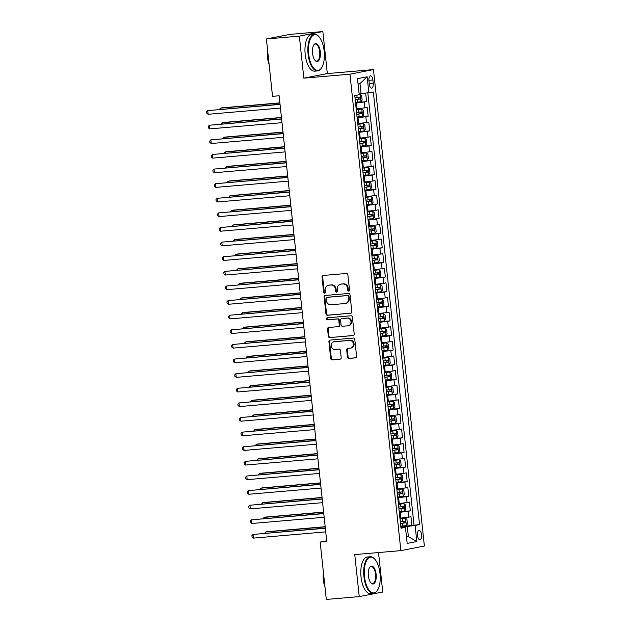 <?xml version="1.0" encoding="UTF-8"?>
<svg xmlns="http://www.w3.org/2000/svg" width="631" height="631" viewBox="0 0 631 631"><rect width="100%" height="100%" fill="white"/><g stroke="black" fill="none" stroke-linecap="round" stroke-linejoin="round"><path stroke-width="0.95" d="M348.706 291.104A1.01 0.907 -101 0 0 349.503 290.023L347.87 274.777A1.443 1.294 -101 0 0 346.427 273.46L323.143 275.463A1.443 1.294 -101 0 0 322.007 277.009L323.632 292.248A1.01 0.907 -101 0 0 325.446 292.098L325.233 290.126A4.622 4.149 -101 0 1 328.491 285.228A4.622 4.149 -101 0 1 328.885 285.173L330.825 285.007A4.622 4.149 -101 0 1 335.447 289.243L335.66 291.214A1.01 0.907 -101 0 0 337.475 291.057L337.262 289.085A4.622 4.149 -101 0 1 340.519 284.195A4.622 4.149 -101 0 1 340.914 284.139L342.854 283.974A4.622 4.149 -101 0 1 347.476 288.209L347.689 290.181A1.01 0.907 -101 0 0 348.706 291.104M421.532 534.654A4.709 2.059 85.1 0 0 419.094 530.363A4.709 2.059 85.1 0 0 417.47 535.451A4.709 2.059 85.1 0 0 419.907 539.742A4.709 2.059 85.1 0 0 421.532 534.654M347.468 357.122A1.443 1.294 -101 0 0 348.919 358.44L355.45 357.88A1.443 1.294 -101 0 0 356.586 356.334L354.78 339.407A1.443 1.294 -101 0 0 353.328 338.082L330.052 340.085A1.443 1.294 -101 0 0 328.909 341.631L330.723 358.566A1.443 1.294 -101 0 0 332.166 359.883L340.054 359.205A1.443 1.294 -101 0 0 341.197 357.659L340.425 350.418A1.443 1.294 -101 0 0 338.973 349.093L335.061 349.432A3.865 3.47 -101 0 1 331.22 346.072A3.865 3.47 -101 0 1 333.909 341.797A3.865 3.47 -101 0 1 334.241 341.757L349.566 340.432A3.865 3.47 -101 0 1 353.415 343.792A3.865 3.47 -101 0 1 350.718 348.06A3.865 3.47 -101 0 1 350.386 348.107L347.839 348.328A1.443 1.294 -101 0 0 346.695 349.874L347.468 357.122L348.107 356.996A1.443 1.294 -101 0 0 349.55 358.321L355.837 357.777M354.748 554.594L359.236 596.611L326.298 599.45L320.169 542.084L326.755 541.516L279.123 95.77L272.529 96.338L266.4 38.972L299.339 36.133L303.834 78.157L349.953 74.182L400.866 550.626L354.748 554.594M350.678 313.268A1.443 1.294 -101 0 0 351.822 311.722L350.008 294.795A1.443 1.294 -101 0 0 348.564 293.47L325.28 295.474A1.443 1.294 -101 0 0 324.145 297.02L325.951 313.946A1.443 1.294 -101 0 0 327.402 315.271L350.923 313.221M352.398 317.101L354.204 334.028A1.443 1.294 -101 0 1 353.06 335.574L329.784 337.577A1.443 1.294 -101 0 1 328.333 336.252L327.56 329.011A1.443 1.294 -101 0 1 328.704 327.465L338.145 326.653A1.443 1.294 -101 0 0 339.281 325.107L338.768 320.303A1.443 1.294 -101 0 0 337.325 318.978L327.497 319.822A1.01 0.907 -101 0 1 327.276 317.811L350.946 315.776A1.443 1.294 -101 0 1 352.398 317.101M400.811 526.443L411.885 525.489L410.955 516.718L408.636 517.175L408.005 511.331L399.305 512.356M399.249 511.828L410.324 510.873L409.393 502.11L407.074 502.56L406.443 496.715L397.743 497.741M397.688 497.212L408.762 496.258L407.831 487.495L405.512 487.944L404.881 482.1L396.181 483.125M396.126 482.597L407.2 481.65L406.269 472.879L403.95 473.329L403.319 467.484L394.62 468.51M394.564 467.989L405.638 467.035L404.708 458.264L402.389 458.713L401.758 452.869L393.058 453.894M393.003 453.373L404.077 452.419L403.146 443.648L400.827 444.098L400.196 438.253L391.496 439.279M391.441 438.758L402.515 437.804L401.584 429.033L399.265 429.482L398.634 423.638L389.934 424.663M389.879 424.142L400.953 423.188L400.022 414.417L397.704 414.875L397.073 409.022L388.373 410.047M388.317 409.527L399.391 408.572L398.453 399.802L396.142 400.259L395.511 394.407L386.811 395.44M386.756 394.911L397.83 393.957L396.891 385.186L394.58 385.644L393.949 379.799L385.249 380.824M385.194 380.296L396.268 379.341L395.329 370.571L393.01 371.028L392.387 365.183L383.687 366.209M383.632 365.68L394.706 364.726L393.768 355.963L391.449 356.412L390.826 350.568L382.126 351.593M382.07 351.065L393.145 350.11L392.206 341.347L389.887 341.797L389.264 335.952L380.564 336.978M380.509 336.449L391.583 335.495L390.644 326.732L388.325 327.181L387.702 321.337L379.002 322.362M378.947 321.842L390.021 320.887L389.082 312.116L386.764 312.566L386.14 306.721L377.441 307.747M377.385 307.226L388.459 306.272L387.521 297.501L385.202 297.95L384.579 292.106L375.879 293.131M375.824 292.61L386.898 291.656L385.959 282.885L383.64 283.335L383.017 277.49L374.317 278.516M374.262 277.995L385.336 277.041L384.397 268.27L382.078 268.719L381.455 262.875L372.755 263.9M372.7 263.379L383.774 262.425L382.836 253.654L380.517 254.112L379.894 248.259L371.194 249.292M371.138 248.764L382.212 247.809L381.274 239.039L378.955 239.496L378.332 233.651L369.632 234.677M369.577 234.148L380.651 233.194L379.712 224.423L377.393 224.881L376.77 219.036L368.07 220.061M368.015 219.533L379.089 218.578L378.15 209.815L375.831 210.265L375.208 204.42L366.508 205.446M366.453 204.917L377.527 203.963L376.589 195.2L374.27 195.649L373.647 189.805L364.947 190.83M364.892 190.302L375.966 189.347L375.027 180.584L372.708 181.034L372.085 175.189L363.385 176.215M363.33 175.686L374.404 174.74L373.465 165.969L371.146 166.418L370.523 160.574L361.823 161.599M361.768 161.079L372.842 160.124L371.904 151.353L369.585 151.803L368.961 145.958L360.262 146.984M360.206 146.463L371.28 145.509L370.342 136.738L368.023 137.187L367.4 131.343L358.7 132.368M358.645 131.847L369.719 130.893L368.78 122.122L366.461 122.572L365.838 116.727L357.138 117.752M357.083 117.232L368.157 116.278L367.218 107.507L356.2 108.989M408.636 517.175L399.936 518.201M407.074 502.56L398.374 503.585M405.512 487.944L396.804 488.97M403.95 473.329L395.243 474.354M402.389 458.713L393.681 459.739M400.827 444.098L392.119 445.123M399.265 429.482L390.557 430.516M397.704 414.875L388.996 415.9M396.142 400.259L387.434 401.284M394.58 385.644L385.872 386.669M393.01 371.028L384.311 372.053M391.449 356.412L382.749 357.438M389.887 341.797L381.187 342.822M388.325 327.181L379.625 328.207M386.764 312.566L378.064 313.591M385.202 297.95L376.502 298.976M383.64 283.335L374.94 284.368M382.078 268.719L373.378 269.752M380.517 254.112L371.817 255.137M378.955 239.496L370.255 240.521M377.393 224.881L368.693 225.906M375.831 210.265L367.132 211.29M374.27 195.649L365.57 196.675M372.708 181.034L364.008 182.059M371.146 166.418L362.446 167.444M369.585 151.803L360.885 152.828M368.023 137.187L359.323 138.213M366.461 122.572L357.761 123.605M368.946 80.768L369.285 83.986A4.559 1.996 85.1 0 0 371.643 88.143A4.559 1.996 85.1 0 0 373.221 83.221L372.882 80.003A4.559 1.996 85.1 0 0 370.523 75.846A4.559 1.996 85.1 0 0 368.946 80.768M349.953 74.182L373.457 69.599L424.371 546.036L400.866 550.626M411.885 525.489L419.552 524.598L373.323 92L359.134 93.987M419.552 524.598L415.103 525.465L416.823 541.54L407.169 543.425L405.449 527.35L401 528.218L354.772 95.62L359.22 94.753L357.501 78.678L367.155 76.793L368.875 92.867M355.521 102.616L366.595 101.662L355.576 103.145M368.157 116.278L365.838 116.727M369.719 130.893L367.4 131.343M371.28 145.509L368.961 145.958M372.842 160.124L370.523 160.574M374.404 174.74L372.085 175.189M375.966 189.347L373.647 189.805M377.527 203.963L375.208 204.42M379.089 218.578L376.77 219.036M380.651 233.194L378.332 233.651M382.212 247.809L379.894 248.259M383.774 262.425L381.455 262.875M385.336 277.041L383.017 277.49M386.898 291.656L384.579 292.106M388.459 306.272L386.14 306.721M390.021 320.887L387.702 321.337M391.583 335.495L389.264 335.952M393.145 350.11L390.826 350.568M394.706 364.726L392.387 365.183M396.268 379.341L393.949 379.799M397.83 393.957L395.511 394.407M399.391 408.572L397.073 409.022M400.953 423.188L398.634 423.638M402.515 437.804L400.196 438.253M404.077 452.419L401.758 452.869M405.638 467.035L403.319 467.484M407.2 481.65L404.881 482.1M408.762 496.258L406.443 496.715M410.324 510.873L408.005 511.331M414.015 525.079L367.841 92.994M366.595 101.662L365.696 93.254M406.459 536.815L408.383 536.65L407.295 526.42L400.866 526.972M361.058 93.822L359.97 83.592L358.061 83.962M303.834 78.157L327.339 73.567L322.843 31.55L299.339 36.133M322.843 31.55L289.905 34.389L266.4 38.972M359.236 596.611L382.741 592.028L378.521 552.551M327.339 73.567L373.457 69.599M326.684 540.814L320.169 542.084M406.482 537.02L408.383 536.65L416.823 541.54M400.922 527.461L405.449 527.35M407.295 526.42L415.103 525.465M359.97 83.592L367.155 76.793M349.093 290.962A1.01 0.907 -101 0 1 348.328 290.055L348.115 288.083A4.622 4.149 -101 0 0 343.485 283.847L342.854 283.974M340.519 284.195L341.15 284.068A4.622 4.149 -101 0 1 341.545 284.013L343.485 283.847M328.491 285.228L329.122 285.109A4.622 4.149 -101 0 1 329.516 285.054L331.456 284.881A4.622 4.149 -101 0 1 336.086 289.116L336.299 291.088A1.01 0.907 -101 0 0 337.064 292.003M323.395 275.439A1.443 1.294 -101 0 0 322.638 276.883L324.271 292.129A1.01 0.907 -101 0 0 325.036 293.036M325.533 295.45A1.443 1.294 -101 0 0 324.776 296.893L326.59 313.82A1.443 1.294 -101 0 0 328.033 315.145L351.065 313.165M348.367 296.523A1.01 0.907 -101 0 0 347.358 295.6L326.921 297.359A1.01 0.907 -101 0 0 326.124 298.439L326.345 300.522A4.622 4.149 -101 0 0 330.975 304.757L344.944 303.55A4.622 4.149 -101 0 0 345.338 303.495A4.622 4.149 -101 0 0 348.588 298.605L348.367 296.523L349.006 296.404A1.01 0.907 -101 0 0 347.989 295.474L347.358 295.6M327.386 297.272A1.01 0.907 -101 0 1 327.552 297.233L347.989 295.474M345.338 303.495L345.969 303.377A4.622 4.149 -101 0 0 349.227 298.479L348.588 298.605M349.006 296.404L349.227 298.479M353.455 335.471L329.784 337.577M328.948 327.442A1.443 1.294 -101 0 0 328.199 328.885L328.972 336.134A1.443 1.294 -101 0 0 330.415 337.451M338.776 326.527A1.443 1.294 -101 0 0 339.92 324.981L339.407 320.177A1.443 1.294 -101 0 0 337.956 318.852L327.497 319.822M327.592 317.787A1.01 0.907 -101 0 0 328.128 319.696M347.941 325.809A3.865 3.47 -101 0 0 348.273 325.762A3.865 3.47 -101 0 0 350.97 321.487A3.865 3.47 -101 0 0 347.121 318.134L341.718 318.6A1.443 1.294 -101 0 0 340.582 320.146L341.095 324.949A1.443 1.294 -101 0 0 342.538 326.274L347.941 325.809M348.273 325.762L348.904 325.635A3.865 3.47 -101 0 0 351.601 321.368A3.865 3.47 -101 0 0 347.76 318.008L347.121 318.134M342.112 318.521A1.443 1.294 -101 0 1 342.357 318.474L347.76 318.008M348.083 348.304A1.443 1.294 -101 0 0 347.334 349.748L348.107 356.996M350.718 348.06L351.357 347.941A3.865 3.47 -101 0 0 354.054 343.666A3.865 3.47 -101 0 0 350.205 340.314L349.566 340.432M333.909 341.797L334.548 341.679A3.865 3.47 -101 0 1 334.88 341.631L350.205 340.314M330.297 340.07A1.443 1.294 -101 0 0 329.548 341.513L331.354 358.44A1.443 1.294 -101 0 0 332.805 359.765L340.448 359.102M355.498 102.403L360.987 101.725L362.107 100.013L361.634 95.628L360.206 94.413L359.197 94.579M360.206 94.413L359.189 94.5M279.88 102.861L222.041 107.846L220.456 108.153L220.582 109.352M355.198 99.627L360.056 99.051L359.867 97.3L355.008 97.868M357.974 97.466C358.976 97.915 359.039 98.499 358.156 99.217L355.19 99.54M279.896 103.034L220.456 108.153L219.351 109.463M280.022 104.233L207.749 110.63L280.046 104.407M208.135 114.282L206.787 113.241L206.629 111.782L207.749 110.63L208.135 114.282L280.432 108.059M324.168 51.048A17.944 7.856 85.1 0 0 318.884 36.614A17.944 7.856 85.1 0 0 310.988 37.71A17.944 7.856 85.1 0 0 308.669 54.069A17.944 7.856 85.1 0 0 321.581 67.848A17.944 7.856 85.1 0 0 324.168 51.048M321.439 68.045A18.386 8.053 -94.9 0 1 321.305 68.258A18.386 8.053 -94.9 0 1 317.598 70.917A18.386 8.053 -94.9 0 1 308.086 54.14A18.386 8.053 -94.9 0 1 314.443 34.271A18.386 8.053 -94.9 0 1 318.552 36.259A18.386 8.053 -94.9 0 1 318.718 36.44M320.296 51.805A8.976 3.928 -94.9 0 1 319.136 59.984A8.976 3.928 -94.9 0 1 315.185 60.529A8.976 3.928 -94.9 0 1 312.542 53.312A8.976 3.928 -94.9 0 1 313.836 44.911A8.976 3.928 -94.9 0 1 320.296 51.805M315.019 60.339A8.534 3.739 85.1 0 0 316.754 61.097A8.534 3.739 85.1 0 0 319.704 51.876A8.534 3.739 85.1 0 0 315.287 44.091A8.534 3.739 85.1 0 0 313.702 45.132M268.688 60.395A18.386 8.053 -94.9 0 1 268.285 57.571A18.386 8.053 -94.9 0 1 268.08 54.708M269.098 64.196A13.243 5.797 -94.9 0 1 267.481 57.397A13.243 5.797 -94.9 0 1 267.607 50.251M317.598 70.917L314.703 71.161A18.386 8.053 -94.9 0 1 305.183 54.392A18.386 8.053 -94.9 0 1 311.548 34.524L314.443 34.271M380.004 573.524A17.944 7.856 85.1 0 0 374.727 559.09A17.944 7.856 85.1 0 0 366.824 560.186A17.944 7.856 85.1 0 0 364.505 576.553A17.944 7.856 85.1 0 0 377.417 590.324A17.944 7.856 85.1 0 0 380.004 573.524M377.283 590.521A18.386 8.053 -94.9 0 1 377.149 590.734A18.386 8.053 -94.9 0 1 373.434 593.392A18.386 8.053 -94.9 0 1 363.921 576.624A18.386 8.053 -94.9 0 1 370.279 556.747A18.386 8.053 -94.9 0 1 374.388 558.735A18.386 8.053 -94.9 0 1 374.554 558.916M376.131 574.281A8.976 3.928 -94.9 0 1 374.972 582.46A8.976 3.928 -94.9 0 1 371.02 583.012A8.976 3.928 -94.9 0 1 368.378 575.795A8.976 3.928 -94.9 0 1 369.679 567.395A8.976 3.928 -94.9 0 1 376.131 574.281M370.854 582.823A8.534 3.739 85.1 0 0 372.59 583.572A8.534 3.739 85.1 0 0 375.548 574.352A8.534 3.739 85.1 0 0 371.131 566.567A8.534 3.739 85.1 0 0 369.545 567.608M324.523 582.87A18.386 8.053 -94.9 0 1 324.129 580.047A18.386 8.053 -94.9 0 1 323.916 577.191M324.933 586.68A13.243 5.797 -94.9 0 1 323.317 579.873A13.243 5.797 -94.9 0 1 323.443 572.735M373.434 593.392L370.539 593.645A18.386 8.053 -94.9 0 1 361.019 576.868A18.386 8.053 -94.9 0 1 367.384 556.999L370.279 556.747M357.059 117.019L362.549 116.341L363.669 114.629L363.196 110.244L361.768 109.029L356.278 109.707M361.768 109.029L356.27 109.628M281.442 117.476L223.603 122.453L222.017 122.769L222.144 123.968M356.76 114.243L361.618 113.667L361.429 111.916L356.57 112.484M359.536 112.073C360.538 112.523 360.601 113.115 359.717 113.832L356.752 114.156M281.458 117.65L222.017 122.769L220.913 124.07M358.621 131.627L364.111 130.948L365.231 129.245L364.757 124.859L363.33 123.644L357.84 124.323M363.33 123.644L357.832 124.244M283.003 132.092L225.164 137.069L223.579 137.384L223.705 138.583M358.321 128.85L363.18 128.282L362.991 126.531L358.132 127.099M361.098 126.689C362.099 127.139 362.162 127.722 361.279 128.448L358.313 128.771M283.019 132.265L223.579 137.384L222.475 138.686M360.183 146.242L365.672 145.564L366.792 143.86L366.319 139.475L364.892 138.26L359.402 138.938M364.892 138.26L359.394 138.859M284.565 146.707L226.726 151.685L225.141 152L225.267 153.199M359.883 143.466L364.742 142.898L364.552 141.147L359.694 141.715M362.659 141.305C363.661 141.754 363.724 142.338 362.841 143.063L359.875 143.387M284.581 146.881L225.141 152L224.037 153.301M361.744 160.858L367.234 160.179L368.354 158.476L367.881 154.09L366.453 152.876L360.964 153.554M366.453 152.876L360.956 153.475M286.127 161.323L228.288 166.3L226.703 166.608L226.829 167.814M361.445 158.081L366.303 157.513L366.114 155.754L361.255 156.33M364.221 155.92C365.223 156.37 365.286 156.953 364.402 157.671L361.437 158.002M286.143 161.489L226.703 166.608L225.598 167.917M281.584 118.849L209.311 125.246L281.607 119.022M209.697 128.898L208.348 127.856L208.191 126.397L209.311 125.246L209.697 128.898L281.994 122.674M283.145 133.464L210.872 139.861L283.169 133.638M211.259 143.513L209.91 142.472L209.752 141.013L210.872 139.861L211.259 143.513L283.556 137.29M284.707 148.08L212.434 154.477L284.731 148.253M212.821 158.129L211.472 157.087L211.314 155.628L212.434 154.477L212.821 158.129L285.117 151.905M286.269 162.695L213.996 169.092L286.293 162.861M214.39 172.744L213.033 171.703L212.876 170.244L213.996 169.092L214.39 172.744L286.679 166.521M363.306 175.473L368.796 174.795L369.916 173.083L369.443 168.706L368.015 167.491L362.525 168.169M368.015 167.491L362.517 168.091M287.689 175.939L229.85 180.916L228.264 181.223L228.39 182.43M363.006 172.697L367.865 172.129L367.676 170.37L362.817 170.946M365.783 170.536C366.785 170.985 366.848 171.569 365.964 172.287L362.999 172.618M287.704 176.104L228.264 181.223L227.16 182.533M287.831 177.311L215.557 183.708L287.854 177.477M215.952 187.36L214.595 186.319L214.437 184.859L215.557 183.708L215.952 187.36L288.241 181.136M364.868 190.089L370.358 189.41L371.478 187.699L371.004 183.313L369.616 182.13L364.087 182.785M369.577 182.107L364.079 182.698M289.25 190.554L231.411 195.531L229.826 195.839L229.952 197.046M364.568 187.312L369.427 186.744L369.238 184.986L364.387 185.561M367.345 185.151C368.346 185.601 368.409 186.184 367.534 186.902L364.56 187.233M289.266 190.72L229.826 195.839L228.722 197.148M289.392 191.927L217.119 198.323L289.416 192.092M217.514 201.975L216.157 200.934L215.999 199.467L217.119 198.323L217.514 201.975L289.803 195.744M366.43 204.704L371.927 204.026L373.039 202.314L372.566 197.929L371.146 196.722L365.649 197.4M371.146 196.722L365.641 197.314M290.812 205.162L232.973 210.147L231.388 210.454L231.514 211.653M366.13 201.928L370.989 201.352L370.799 199.601L365.948 200.177M368.906 199.767C369.908 200.216 369.971 200.8 369.096 201.518L366.122 201.849M290.828 205.335L231.388 210.454L230.283 211.764M290.954 206.534L218.681 212.931L290.978 206.708M219.075 216.591L217.719 215.55L217.561 214.083L218.681 212.931L219.075 216.591L291.364 210.36M367.991 219.32L373.489 218.641L374.601 216.93L374.128 212.544L372.74 211.361L367.21 212.008M373.513 218.594L372.74 211.361L367.203 211.929M292.374 219.777L234.535 224.762L232.949 225.07L233.076 226.269M367.692 216.543L372.55 215.968L372.361 214.217L367.51 214.785M370.468 214.382C371.47 214.832 371.533 215.416 370.657 216.133L367.684 216.465M292.39 219.951L232.949 225.07L231.845 226.379M292.516 221.15L220.243 227.546L292.539 221.323M220.637 231.206L219.28 230.165L219.123 228.698L220.243 227.546L220.637 231.206L292.926 224.975M369.553 233.935L375.051 233.257L376.163 231.545L375.69 227.16L374.27 225.945L368.772 226.624M374.27 225.945L368.764 226.545M293.936 234.393L236.097 239.378L234.511 239.685L234.637 240.884M369.253 231.159L374.112 230.583L373.923 228.832L369.072 229.4M372.03 228.998C373.031 229.447 373.095 230.031 372.219 230.749L369.245 231.08M293.951 234.566L234.511 239.685L233.407 240.995M294.078 235.765L221.804 242.162L294.101 235.939M222.199 245.822L220.842 244.773L220.684 243.314L221.804 242.162L222.199 245.822L294.488 239.591M371.115 248.551L376.612 247.873L377.724 246.161L377.259 241.776L375.831 240.561L370.334 241.239M375.831 240.561L370.326 241.16M295.497 249.008L237.658 253.993L236.073 254.301L236.199 255.5M370.815 245.774L375.674 245.199L375.484 243.448L370.634 244.016M373.591 243.613C374.593 244.063 374.656 244.647 373.781 245.364L370.807 245.688M295.513 249.182L236.073 254.301L234.969 255.61M295.639 250.381L223.366 256.778L295.663 250.554M223.76 260.429L222.404 259.388L222.246 257.929L223.366 256.778L223.76 260.429L296.049 254.206M372.676 263.166L378.174 262.488L379.286 260.777L378.821 256.391L377.393 255.176L371.896 255.855M377.393 255.176L371.888 255.776M297.059 263.624L239.22 268.609L237.635 268.916L237.761 270.115M372.377 260.39L377.235 259.814L377.046 258.063L372.195 258.631M375.153 258.221C376.155 258.671 376.218 259.262 375.342 259.98L372.369 260.303M297.075 263.797L237.635 268.916L236.53 270.218M297.201 264.996L224.928 271.393L297.225 265.17M225.322 275.045L223.966 274.004L223.808 272.545L224.928 271.393L225.322 275.045L297.611 268.822M374.238 277.782L379.736 277.104L380.848 275.392L380.383 271.007L378.955 269.792L373.457 270.47M378.955 269.792L373.449 270.391M298.621 278.239L240.782 283.216L239.196 283.532L239.323 284.731M373.938 274.998L378.797 274.43L378.608 272.679L373.757 273.247M376.715 272.837C377.717 273.286 377.78 273.878 376.904 274.595L373.931 274.919M298.637 278.413L239.196 283.532L238.092 284.833M298.763 279.612L226.49 286.009L298.786 279.785M226.884 289.661L225.527 288.619L225.37 287.16L226.49 286.009L226.884 289.661L299.173 283.437M300.324 294.227L228.051 300.624L300.348 294.401M228.446 304.276L227.089 303.235L226.931 301.776L228.051 300.624L228.446 304.276L300.735 298.053M301.886 308.843L229.613 315.24L301.91 309.016M230.007 318.892L228.651 317.85L228.493 316.391L229.613 315.24L230.007 318.892L302.296 312.668M375.8 292.39L381.298 291.711L382.41 290.008L381.944 285.622L380.548 284.439L375.019 285.086M381.321 291.672L380.548 284.439L375.011 285.007M300.182 292.855L242.343 297.832L240.758 298.147L240.884 299.346M375.5 289.613L380.359 289.045L380.17 287.294L375.319 287.862M378.277 287.452C379.278 287.902 379.341 288.485 378.466 289.211L375.492 289.534M300.198 293.029L240.758 298.147L239.654 299.449M377.362 307.005L382.859 306.327L383.971 304.623L383.506 300.238L382.078 299.023L376.581 299.701M382.078 299.023L376.573 299.622M301.744 307.471L243.905 312.448L242.32 312.763L242.446 313.962M377.062 304.229L381.921 303.661L381.731 301.902L376.881 302.478M379.838 302.068C380.84 302.517 380.903 303.101 380.028 303.826L377.054 304.15M301.76 307.636L242.32 312.763L241.216 314.064M378.923 321.621L384.421 320.942L385.533 319.231L385.068 314.853L383.64 313.639L378.143 314.317M383.64 313.639L378.135 314.238M303.306 322.086L245.467 327.063L243.881 327.371L244.008 328.577M378.624 318.844L383.482 318.276L383.293 316.517L378.442 317.093M381.4 316.683C382.402 317.133 382.465 317.716 381.589 318.434L378.616 318.765M303.322 322.252L243.881 327.371L242.777 328.68M303.448 323.458L231.175 329.855L303.472 323.624M231.569 333.507L230.212 332.466L230.055 331.007L231.175 329.855L231.569 333.507L303.858 327.284M380.485 336.236L385.983 335.558L387.095 333.846L386.629 329.469L385.202 328.254L379.704 328.932M385.202 328.254L379.696 328.854M304.868 336.702L247.029 341.679L245.443 341.986L245.569 343.193M380.185 333.46L385.044 332.892L384.855 331.133L380.004 331.709M382.962 331.299C383.964 331.748 384.027 332.332 383.151 333.05L380.177 333.381M304.883 336.867L245.443 341.986L244.339 343.296M305.018 338.074L232.736 344.471L305.033 338.24M233.131 348.123L231.774 347.082L231.616 345.622L232.736 344.471L233.131 348.123L305.42 341.899M382.047 350.852L387.544 350.173L388.657 348.462L388.191 344.076L386.764 342.87L381.266 343.548M386.764 342.87L381.258 343.461M306.429 351.309L248.59 356.294L247.005 356.602L247.131 357.801M381.747 348.075L386.606 347.507L386.417 345.749L381.566 346.324M384.524 345.914C385.525 346.364 385.588 346.947 384.713 347.665L381.739 347.996M306.445 351.483L247.005 356.602L245.901 357.911M306.579 352.682L234.298 359.086L306.595 352.855M234.693 362.738L233.336 361.697L233.178 360.23L234.298 359.086L234.693 362.738L306.981 356.507M383.609 365.467L389.106 364.789L390.218 363.077L389.753 358.692L388.325 357.477L382.828 358.156M388.325 357.477L382.82 358.077M307.991 365.925L250.152 370.91L248.567 371.217L248.693 372.416M383.309 362.691L388.168 362.115L387.978 360.364L383.127 360.94M386.085 360.53C387.087 360.979 387.15 361.563 386.275 362.281L383.301 362.612M308.007 366.098L248.567 371.217L247.462 372.527M308.141 367.297L235.86 373.694L308.157 367.471M236.254 377.354L234.898 376.313L234.74 374.846L235.86 373.694L236.254 377.354L308.543 371.123M385.17 380.083L390.668 379.405L391.78 377.693L391.315 373.307L389.887 372.093L384.389 372.771M389.887 372.093L384.382 372.692M309.553 380.54L251.714 385.525L250.128 385.833L250.255 387.032M384.878 377.306L389.729 376.731L389.54 374.98L384.689 375.548M387.647 375.145C388.649 375.595 388.712 376.179 387.836 376.896L384.863 377.228M309.569 380.714L250.128 385.833L249.024 387.142M309.703 381.913L237.422 388.31L309.718 382.086M237.816 391.969L236.459 390.928L236.302 389.461L237.422 388.31L237.816 391.969L310.105 385.738M386.732 394.698L392.23 394.02L393.342 392.308L392.876 387.923L391.449 386.708L385.951 387.387M391.449 386.708L385.943 387.308M311.115 395.156L253.276 400.141L251.69 400.448L251.816 401.647M386.44 391.922L391.291 391.346L391.102 389.595L386.251 390.163M389.209 389.761C390.21 390.21 390.274 390.794 389.398 391.512L386.424 391.843M311.13 395.329L251.69 400.448L250.586 401.758M311.264 396.528L238.983 402.925L311.28 396.702M239.378 406.577L238.021 405.536L237.863 404.077L238.983 402.925L239.378 406.577L311.667 400.354M388.294 409.314L393.791 408.636L394.903 406.924L394.438 402.539L393.01 401.324L387.513 402.002M393.01 401.324L387.505 401.923M312.676 409.771L254.837 414.756L253.252 415.064L253.378 416.263M388.002 406.538L392.853 405.962L392.663 404.211L387.813 404.779M390.77 404.368C391.772 404.826 391.835 405.41 390.96 406.127L387.986 406.451M312.692 409.945L253.252 415.064L252.148 416.373M312.826 411.144L240.545 417.541L312.842 411.317M240.939 421.192L239.583 420.151L239.425 418.692L240.545 417.541L240.939 421.192L313.228 414.969M389.855 423.929L395.353 423.251L396.465 421.54L396 417.154L394.572 415.939L389.075 416.618M394.572 415.939L389.067 416.539M314.238 424.387L256.399 429.364L254.814 429.679L254.94 430.878M389.564 421.145L394.414 420.577L394.225 418.826L389.374 419.394M392.332 418.984C393.334 419.434 393.397 420.025 392.521 420.743L389.548 421.066M314.254 424.56L254.814 429.679L253.709 430.981M314.388 425.759L242.107 432.156L314.404 425.933M242.501 435.808L241.145 434.767L240.987 433.308L242.107 432.156L242.501 435.808L314.79 429.585M391.417 438.537L396.915 437.859L398.027 436.155L397.562 431.77L396.134 430.555L390.636 431.233M396.134 430.555L390.628 431.154M315.8 439.002L257.961 443.979L256.375 444.295L256.501 445.494M391.125 435.761L395.976 435.193L395.787 433.442L390.936 434.01M393.894 433.6C394.896 434.049 394.959 434.633 394.083 435.358L391.11 435.682M315.815 439.176L256.375 444.295L255.271 445.596M392.979 453.153L398.476 452.474L399.589 450.771L399.123 446.385L397.696 445.17L392.198 445.849M397.696 445.17L392.19 445.77M317.361 453.618L259.522 458.595L257.937 458.911L258.063 460.109M392.687 450.376L397.538 449.808L397.349 448.057L392.498 448.625M395.456 448.215C396.457 448.665 396.52 449.248 395.645 449.974L392.679 450.297M317.377 453.792L257.937 458.911L256.833 460.212M394.541 467.768L400.038 467.09L401.15 465.386L400.685 461.001L399.257 459.786L393.76 460.464M399.257 459.786L393.752 460.385M318.923 468.234L261.084 473.211L259.499 473.518L259.625 474.725M394.249 464.992L399.1 464.424L398.91 462.665L394.06 463.241M397.017 462.831C398.019 463.28 398.082 463.864 397.207 464.582L394.241 464.913M318.939 468.399L259.499 473.518L258.394 474.827M315.95 440.375L243.669 446.772L315.965 440.548M244.063 450.424L242.706 449.382L242.549 447.923L243.669 446.772L244.063 450.424L316.352 444.2M317.511 454.99L245.23 461.387L317.527 455.164M245.625 465.039L244.268 463.998L244.11 462.539L245.23 461.387L245.625 465.039L317.914 458.816M319.073 469.606L246.792 476.003L319.089 469.772M247.186 479.655L245.83 478.613L245.672 477.154L246.792 476.003L247.186 479.655L319.475 473.431M396.102 482.384L401.6 481.705L402.712 479.994L402.247 475.616L400.819 474.402L395.321 475.08M400.819 474.402L395.314 475.001M320.485 482.849L262.646 487.826L261.06 488.134L261.187 489.34M395.811 479.607L400.661 479.039L400.472 477.281L395.621 477.856M398.579 477.446C399.581 477.896 399.644 478.479 398.768 479.197L395.803 479.528M320.501 483.015L261.06 488.134L259.956 489.443M320.635 484.222L248.354 490.618L320.651 484.387M248.748 494.27L247.391 493.229L247.234 491.77L248.354 490.618L248.748 494.27L321.045 488.047M397.664 496.999L403.162 496.321L404.274 494.609L403.808 490.224L402.381 489.017L396.883 489.695M402.381 489.017L396.875 489.609M322.047 497.457L264.208 502.442L262.622 502.749L262.748 503.956M397.372 494.223L402.223 493.655L402.042 491.896L397.183 492.472M400.141 492.062C401.142 492.511 401.206 493.095 400.33 493.813L397.364 494.144M322.062 497.63L262.622 502.749L261.518 504.059M322.196 498.829L249.915 505.234L322.212 499.003M250.31 508.886L248.953 507.845L248.803 506.377L249.915 505.234L250.31 508.886L322.607 502.655M399.226 511.615L404.723 510.936L405.836 509.225L405.37 504.839L403.943 503.633L398.445 504.311M403.943 503.633L398.437 504.224M323.608 512.072L265.769 517.057L264.184 517.365L264.31 518.564M398.934 508.838L403.785 508.263L403.603 506.512L398.745 507.087M401.702 506.677C402.704 507.127 402.767 507.71 401.892 508.428L398.926 508.76M323.624 512.246L264.184 517.365L263.08 518.674M323.758 513.445L251.477 519.841L323.774 513.618M251.872 523.501L250.515 522.46L250.365 520.993L251.477 519.841L251.872 523.501L324.168 517.27M400.788 526.23L406.285 525.552L407.397 523.84L406.932 519.455L405.504 518.24L400.007 518.919M405.504 518.24L399.999 518.84M325.17 526.688L267.331 531.673L265.746 531.98L265.872 533.179M400.496 523.454L405.347 522.878L405.165 521.127L400.306 521.695M403.264 521.293C404.266 521.742 404.329 522.326 403.454 523.044L400.488 523.375M325.186 526.861L265.746 531.98L264.641 533.29M325.32 528.06L253.039 534.457L325.336 528.234M253.433 538.117L252.077 537.076L251.927 535.609L253.039 534.457L253.433 538.117L325.73 531.886M400.819 518.122L400.196 512.277M399.257 503.506L398.634 497.662M397.696 488.891L397.073 483.046M396.134 474.283L395.511 468.431M394.572 459.668L393.949 453.815M393.01 445.052L392.387 439.208M391.449 430.437L390.826 424.592M389.887 415.821L389.264 409.976M388.325 401.206L387.702 395.361M386.764 386.59L386.14 380.745M385.202 371.974L384.579 366.13M383.64 357.359L383.017 351.514M382.078 342.743L381.455 336.899M380.517 328.136L379.894 322.283M378.955 313.52L378.332 307.668M377.393 298.905L376.77 293.06M375.831 284.289L375.208 278.445M374.27 269.674L373.647 263.829M372.708 255.058L372.085 249.213M371.146 240.443L370.523 234.598M369.585 225.827L368.961 219.982M368.023 211.211L367.4 205.367M366.461 196.596L365.838 190.751M364.899 181.98L364.276 176.136M363.338 167.373L362.715 161.52M361.776 152.757L361.153 146.913M360.214 138.142L359.591 132.297M358.653 123.526L358.029 117.681M357.091 108.911L356.468 103.066M364.899 107.964L364.276 102.112M368.906 80.342L372.882 80.003M369.238 83.56L373.221 83.221M348.115 288.083L347.476 288.209M341.545 284.013L340.914 284.139M336.299 291.088L335.66 291.214M336.086 289.116L335.447 289.243M331.456 284.881L330.825 285.007M329.516 285.054L328.885 285.173M324.271 292.129L323.632 292.248M322.638 276.883L322.007 277.009M348.328 290.055L347.689 290.181M328.033 315.145L327.402 315.271M326.59 313.82L325.951 313.946M324.776 296.893L324.145 297.02M327.552 297.233L326.921 297.359M328.972 336.134L328.333 336.252M328.199 328.885L327.56 329.011M339.92 324.981L339.281 325.107M339.407 320.177L338.768 320.303M337.956 318.852L337.325 318.978M342.357 318.474L341.718 318.6M347.334 349.748L346.695 349.874M334.88 341.631L334.241 341.757M332.805 359.765L332.166 359.883M331.354 358.44L330.723 358.566M329.548 341.513L328.909 341.631M349.55 358.321L348.919 358.44M361.019 101.678L360.246 94.445M357.114 97.647L356.854 95.218M357.596 102.175L357.296 99.398M358.156 99.217L360.056 99.051M362.58 116.293L361.808 109.06M358.676 112.263L358.376 109.486M359.157 116.79L358.858 114.014M359.717 113.832L361.618 113.667M364.142 130.909L363.369 123.676M360.238 126.87L359.938 124.094M360.719 131.406L360.419 128.629M361.279 128.448L363.18 128.282M365.704 145.524L364.931 138.292M361.8 141.486L361.5 138.71M362.281 146.021L361.981 143.245M362.841 143.063L364.742 142.898M367.266 160.14L366.493 152.907M363.361 156.102L363.062 153.325M363.842 160.637L363.543 157.86M364.402 157.671L366.303 157.513M368.827 174.755L368.054 167.523M364.923 170.717L364.623 167.941M365.404 175.252L365.104 172.476M365.964 172.287L367.865 172.129M370.389 189.371L369.616 182.13M366.485 185.333L366.185 182.556M366.966 189.868L366.666 187.084M367.534 186.902L369.427 186.744M371.951 203.987L371.178 196.746M368.047 199.948L367.747 197.172M368.528 204.476L368.228 201.699M369.096 201.518L370.989 201.352M369.608 214.564L369.309 211.787M370.089 219.091L369.79 216.315M370.657 216.133L372.55 215.968M375.074 233.21L374.301 225.977M371.17 229.179L370.87 226.403M371.651 233.707L371.351 230.93M372.219 230.749L374.112 230.583M376.636 247.825L375.863 240.592M372.732 243.795L372.432 241.018M373.213 248.322L372.913 245.546M373.781 245.364L375.674 245.199M378.198 262.441L377.425 255.208M374.293 258.41L373.994 255.634M374.775 262.938L374.483 260.161M375.342 259.98L377.235 259.814M379.759 277.056L378.986 269.823M375.855 273.026L375.555 270.242M376.336 277.553L376.044 274.777M376.904 274.595L378.797 274.43M377.417 287.633L377.117 284.857M377.898 292.169L377.606 289.392M378.466 289.211L380.359 289.045M382.883 306.287L382.11 299.055M378.979 302.249L378.679 299.473M379.46 306.784L379.168 304.008M380.028 303.826L381.921 303.661M384.445 320.903L383.672 313.67M380.54 316.865L380.241 314.088M381.021 321.4L380.73 318.623M381.589 318.434L383.482 318.276M386.006 335.518L385.233 328.286M382.102 331.48L381.802 328.704M382.583 336.015L382.291 333.231M383.151 333.05L385.044 332.892M387.568 350.134L386.795 342.893M383.664 346.096L383.364 343.319M384.145 350.623L383.853 347.847M384.713 347.665L386.606 347.507M389.13 364.75L388.357 357.509M385.225 360.711L384.926 357.935M385.707 365.239L385.415 362.462M386.275 362.281L388.168 362.115M390.692 379.357L389.919 372.124M386.787 375.327L386.487 372.55M387.268 379.854L386.977 377.078M387.836 376.896L389.729 376.731M392.253 393.973L391.48 386.74M388.349 389.942L388.049 387.166M388.83 394.47L388.538 391.693M389.398 391.512L391.291 391.346M393.815 408.588L393.042 401.355M389.911 404.558L389.611 401.781M390.392 409.085L390.1 406.309M390.96 406.127L392.853 405.962M395.377 423.204L394.604 415.971M391.472 419.173L391.173 416.397M391.954 423.701L391.662 420.924M392.521 420.743L394.414 420.577M396.938 437.819L396.165 430.587M393.034 433.781L392.734 431.005M393.515 438.316L393.223 435.54M394.083 435.358L395.976 435.193M398.5 452.435L397.727 445.202M394.596 448.396L394.296 445.62M395.077 452.932L394.785 450.155M395.645 449.974L397.538 449.808M400.062 467.05L399.289 459.818M396.158 463.012L395.858 460.236M396.639 467.547L396.347 464.771M397.207 464.582L399.1 464.424M401.624 481.666L400.851 474.433M397.719 477.628L397.42 474.851M398.2 482.163L397.909 479.386M398.768 479.197L400.661 479.039M403.185 496.281L402.412 489.041M399.281 492.243L398.981 489.467M399.762 496.771L399.47 493.994M400.33 493.813L402.223 493.655M404.755 510.897L403.974 503.656M400.843 506.859L400.543 504.082M401.324 511.386L401.032 508.61M401.892 508.428L403.785 508.263M406.317 525.505L405.544 518.272M402.404 521.474L402.105 518.698M402.886 526.002L402.594 523.225M403.454 523.044L405.347 522.878M327.473 297.248L326.834 297.375M338.902 326.511L338.263 326.637M342.231 318.489L341.6 318.616M321.581 67.848L321.305 68.258M377.417 590.324L377.149 590.734"/></g></svg>
